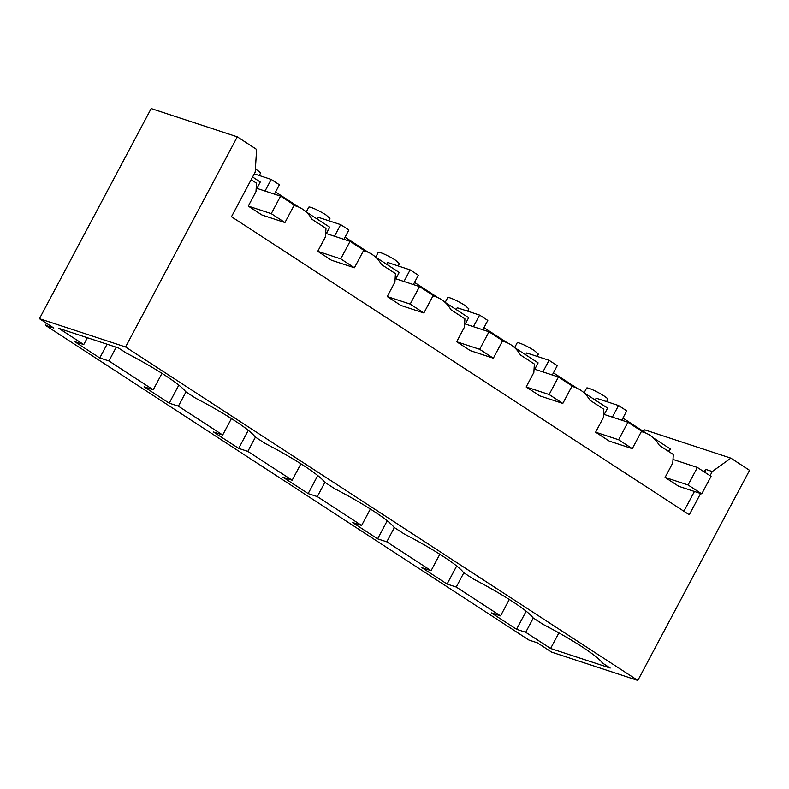 <?xml version="1.0" encoding="UTF-8"?>
<svg xmlns="http://www.w3.org/2000/svg" width="789" height="789" viewBox="0 0 789 789"><rect width="100%" height="100%" fill="white"/><g stroke="black" fill="none" stroke-linecap="round" stroke-linejoin="round"><path stroke-width="1.18" d="M688.067 484.969L701.746 493.875L711.057 476.359L697.377 467.463L688.067 484.969L665.078 477.414L678.757 486.32L701.746 493.875M672.997 459.445L697.377 467.463M618.606 439.749L632.275 448.655L641.585 431.139L627.916 422.243L618.606 439.749L595.616 432.194L609.286 441.1L632.275 448.655M603.526 414.225L627.916 422.243M549.134 394.53L562.813 403.435L572.124 385.92L558.444 377.014L549.134 394.53L526.145 386.975L539.824 395.881L562.813 403.435M534.064 369.005L558.444 377.014M46.472 323.263L45.397 325.275L528.926 640.037L537.339 642.798L551.698 652.148L637.818 680.443L749.55 470.313L730.87 458.153L712.27 471.526L706.106 469.504L704.666 472.207M439.828 554.243L431.09 570.684L421.928 567.676L447.087 584.047L456.683 565.999M558.898 632.877L550.604 648.479L610.183 668.056L602.372 662.967A65.951 8.166 -152 0 0 543.059 624.355L532.91 617.748A65.951 8.166 -152 0 0 473.587 579.136L463.449 572.528A65.951 8.166 -152 0 0 404.126 533.916L393.977 527.308A65.951 8.166 -152 0 0 334.654 488.697L324.516 482.089A65.951 8.166 -152 0 0 265.193 443.467L255.044 436.869A65.951 8.166 -152 0 0 195.721 398.248L185.583 391.65A65.951 8.166 -152 0 0 126.26 353.028L118.449 347.949L58.869 328.372L83.752 344.576L87.392 337.741M550.604 648.479L525.711 632.285L533.305 618.004M509.29 599.462L500.551 615.903L491.389 612.895L516.548 629.267L526.155 611.219M516.548 629.267L525.711 632.285M500.551 615.903L456.249 587.055L463.833 572.784M447.087 584.047L456.249 587.055M668.115 451.111L670.749 449.217L653.253 437.826M703.453 471.408L706.106 469.504M730.87 458.153L644.751 429.857L642.976 431.139M712.27 471.526L710.051 475.708M700.593 493.49L689.28 514.763L231.463 216.728L255.192 172.101L256.612 149.417L237.302 136.852L125.579 346.982L637.818 680.443M694.428 491.468L683.905 511.252M584.107 392.814L586.641 388.05A11.993 1.489 28 0 1 589.028 388.346A11.993 1.489 28 0 1 602.49 394.973A11.993 1.489 28 0 1 607.816 399.313L606.593 401.611M595.182 400.023L596.159 398.179L618.537 405.526L612.363 417.134M618.537 405.526L626.742 410.872L621.771 420.221M622.915 418.071L646.23 433.26M665.078 477.414L672.78 462.946L673.303 454.484L659.338 445.4A39.973 32.26 108.2 0 0 648.548 434.423A39.973 32.26 108.2 0 0 643.755 432.303A39.973 32.26 108.2 0 0 641.329 431.632M595.616 432.194L603.309 417.726L603.841 409.264L589.886 400.191A39.973 32.26 108.2 0 0 580.467 390.052A39.973 32.26 108.2 0 0 579.077 389.204A39.973 32.26 108.2 0 0 574.284 387.074A39.973 32.26 108.2 0 0 571.857 386.413M604.226 414.462L607.599 408.11L583.811 392.626M553.444 372.852L576.769 388.04M525.711 354.803L526.697 352.959L549.065 360.307L557.271 365.652L552.3 375.002M514.645 347.594L517.17 342.83A11.993 1.489 28 0 1 519.556 343.116A11.993 1.489 28 0 1 533.029 349.754A11.993 1.489 28 0 1 534.488 350.671L538.345 354.093L537.131 356.391M549.065 360.307L542.901 371.915M387.212 296.536L410.201 304.09L423.88 312.986L400.891 305.442L387.212 296.536L394.914 282.058L395.437 273.605L381.491 264.522A39.973 32.26 108.2 0 0 372.073 254.393A39.973 32.26 108.2 0 0 370.682 253.545A39.973 32.26 108.2 0 0 365.889 251.415A39.973 32.26 108.2 0 0 363.463 250.744M301.211 208.326A39.973 32.26 108.2 0 1 312.02 219.303L325.975 228.386L325.443 236.838L317.75 251.316L331.419 260.212L354.409 267.767L363.719 250.261L350.05 241.355L340.74 258.871L354.409 267.767M301.22 208.316A39.973 32.26 108.2 0 0 296.457 206.215A39.973 32.26 108.2 0 0 293.991 205.535M251.158 179.685L256.504 183.166L255.981 191.619L248.279 206.097L261.958 214.993L284.947 222.547L294.258 205.041L280.578 196.136L271.268 213.651L284.947 222.547M526.145 386.975L533.847 372.497L534.37 364.045L520.424 354.961A39.973 32.26 108.2 0 0 511.006 344.832A39.973 32.26 108.2 0 0 509.615 343.984A39.973 32.26 108.2 0 0 504.822 341.854A39.973 32.26 108.2 0 0 502.396 341.193M432.983 295.855L435.35 296.634A39.973 32.26 108.2 0 1 440.144 298.765A39.973 32.26 108.2 0 1 441.534 299.613A39.973 32.26 108.2 0 1 450.953 309.742L464.908 318.825L464.376 327.277L456.683 341.755L470.352 350.661L493.342 358.206L502.652 340.7L488.983 331.794L479.673 349.31L493.342 358.206M435.35 296.634A39.973 32.26 108.2 0 0 432.924 295.964M431.09 570.684L386.778 541.836L394.372 527.565M237.302 136.852L151.182 108.557L39.45 318.687L53.81 328.037L45.397 325.275M39.45 318.687L125.579 346.982M386.778 541.836L377.615 538.828L352.456 522.446L361.618 525.464L317.316 496.616L308.154 493.608L282.995 477.227L292.157 480.235L247.845 451.397L255.439 437.126M83.752 344.576L74.59 341.568L99.759 357.95L108.921 360.958L153.224 389.796L144.062 386.788L169.221 403.169L178.383 406.177L222.685 435.015L213.523 432.007L238.682 448.389L247.845 451.397M377.615 538.828L387.221 520.77M361.618 525.464L370.357 509.023M534.755 369.242L538.137 362.891L514.349 347.407M483.982 327.632L507.297 342.82M456.249 309.584L457.226 307.74L479.604 315.087L487.809 320.433L482.838 329.782M445.174 302.374L447.708 297.611A11.993 1.489 28 0 1 450.095 297.897A11.993 1.489 28 0 1 463.557 304.534A11.993 1.489 28 0 1 465.027 305.451L468.883 308.874L467.66 311.162M479.604 315.087L473.43 326.695M317.316 496.616L324.9 482.345M308.154 493.608L317.75 475.55M292.157 480.235L300.895 463.804M465.293 324.013L468.666 317.671L444.878 302.177M414.511 282.413L437.836 297.591M386.778 264.364L387.764 262.52L410.142 269.868L418.338 275.213L413.367 284.563M375.712 257.155L378.237 252.391A11.993 1.489 28 0 1 380.623 252.677A11.993 1.489 28 0 1 394.096 259.305A11.993 1.489 28 0 1 395.555 260.232L399.412 263.644M410.142 269.868L403.968 281.466M169.221 403.169L178.817 385.111M178.383 406.177L185.967 391.906M153.224 389.796L161.962 373.365M99.759 357.95L107.057 344.211M108.921 360.958L116.22 347.219M222.685 435.015L231.424 418.584M252.588 177.002L260.271 182.003L256.898 188.354M254.255 173.856L271.209 179.428L265.035 191.027M306.24 211.935L308.775 207.172A11.993 1.489 28 0 1 311.162 207.458A11.993 1.489 28 0 1 324.634 214.085A11.993 1.489 28 0 1 326.094 215.012L329.95 218.425L328.727 220.723M271.209 179.428L279.405 184.764L274.434 194.114M255.389 169.004A11.993 1.489 28 0 1 260.488 173.205L259.265 175.503M317.316 219.135L318.292 217.3L340.67 224.648L334.506 236.246M343.905 239.343L348.876 229.984L340.67 224.648M326.36 233.574L329.733 227.222L305.945 211.738M275.578 191.974L298.893 207.152M238.682 448.389L248.288 430.33M395.822 278.793L399.204 272.452L375.416 256.958M345.049 237.193L368.364 252.372M456.683 341.755L479.673 349.31M464.593 323.786L488.983 331.794M423.88 312.986L433.191 295.481L419.511 286.575L410.201 304.09M395.131 278.566L419.511 286.575M317.75 251.316L340.74 258.871M325.66 233.347L350.05 241.355M248.279 206.097L271.268 213.651M256.198 188.127L280.578 196.136M641.388 431.524L643.755 432.303M571.917 386.304L574.284 387.074M398.198 265.942L399.421 263.654M502.455 341.075L504.822 341.854M294.05 205.416L296.457 206.215M363.522 250.636L365.889 251.415"/></g></svg>
